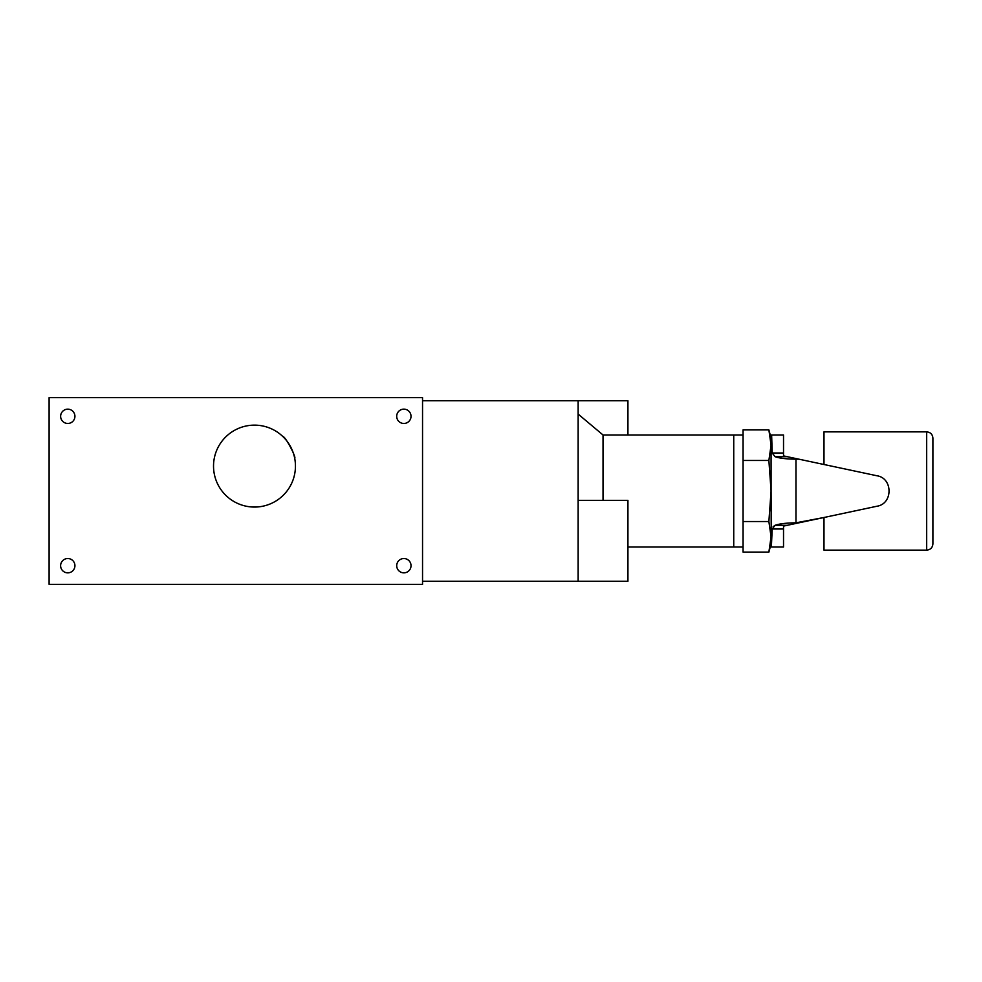 <?xml version="1.0" encoding="UTF-8"?>
<svg xmlns="http://www.w3.org/2000/svg" width="982" height="982" viewBox="0 0 982 982"><rect width="100%" height="100%" fill="white"/><g stroke="black" fill="none" stroke-linecap="round" stroke-linejoin="round"><path stroke-width="1.47" d="M49.1 584.364L49.1 397.636L422.542 397.636L422.542 584.364L49.1 584.364M403.86 409.15A7.156 7.156 0 0 0 397.661 419.891A7.156 7.156 0 0 0 410.059 419.891A7.156 7.156 0 0 0 403.86 409.15M411.028 565.693A7.156 7.156 0 0 0 400.288 559.495A7.156 7.156 0 0 0 400.288 571.88A7.156 7.156 0 0 0 411.028 565.693M74.927 416.307A7.156 7.156 0 0 0 64.198 410.12A7.156 7.156 0 0 0 64.198 422.505A7.156 7.156 0 0 0 74.927 416.307M67.77 572.85A7.156 7.156 0 0 0 73.969 562.109A7.156 7.156 0 0 0 61.571 562.109A7.156 7.156 0 0 0 67.77 572.85M295.447 466.106A40.949 40.949 0 0 0 234.011 430.632A40.949 40.949 0 0 0 234.011 501.569A40.949 40.949 0 0 0 295.447 466.106M282.828 436.536C285.246 436.02 296.539 457.649 294.698 458.324C296.552 457.686 285.234 435.983 282.828 436.536M603.034 500.341L603.034 434.989L578.14 414.097M627.928 547.011L733.738 547.011L733.738 434.989L743.067 434.989M422.542 400.754L578.14 400.754L578.14 581.246L627.928 581.246L627.928 500.341L578.14 500.341M422.542 581.246L578.14 581.246M627.928 434.989L627.928 400.754L578.14 400.754M787.269 456.704L775.093 456.704L772.196 453.009L771.631 434.989L783.526 434.989L783.526 455.906L877.012 475.779C893.019 478.185 893.068 503.791 877.012 506.221L783.526 526.094L783.526 528.991L772.196 528.991L775.093 525.296L773.165 526.659M771.521 448.246L771.349 439.371M775.093 456.704C779.377 458.238 786.337 459.06 795.972 459.183L798.931 459.183M823.984 464.511L823.984 431.871L926.677 431.871L926.677 550.129L823.984 550.129L823.984 517.489L795.972 522.817C786.349 522.94 779.389 523.762 775.093 525.296L787.269 525.296M772.196 528.991L771.459 545.022M771.324 541.536L771.557 533.287M771.079 445.19L771.079 438.095L768.881 429.907L771.079 445.19L768.881 429.907L743.067 429.907L743.067 460.46L768.881 460.46L771.079 491L771.079 445.19L768.881 460.46M771.275 547.011L771.079 491L768.881 521.54L743.067 521.54L743.067 460.46M770.698 542.923L768.881 552.093L771.079 536.81L768.881 521.54M771.079 543.905L768.881 552.093L743.067 552.093L743.067 521.54M783.526 528.991L783.526 547.011L771.631 547.011M743.067 547.011L733.738 547.011L733.738 434.989L603.034 434.989M926.677 550.129C930.457 549.76 932.532 547.686 932.9 543.905L932.9 438.095C932.532 434.314 930.457 432.24 926.677 431.871M783.526 453.009L772.196 453.009M795.972 522.817L795.972 459.183M771.275 434.989L771.079 438.095"/></g></svg>
